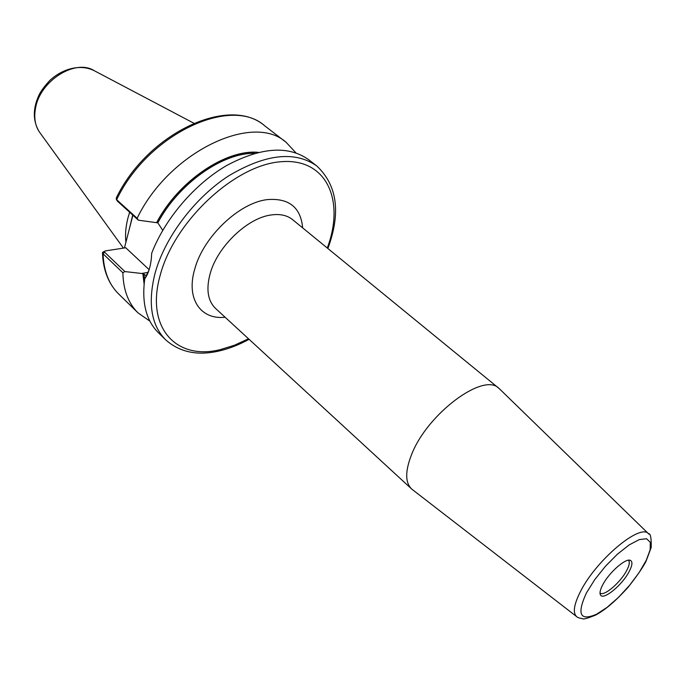 <?xml version="1.0" encoding="UTF-8"?>
<svg xmlns="http://www.w3.org/2000/svg" width="686" height="686" viewBox="0 0 686 686"><rect width="100%" height="100%" fill="white"/><g stroke="black" fill="none" stroke-linecap="round" stroke-linejoin="round"><path stroke-width="1.03" d="M499.88 389.236L498.833 388.276C483.587 372.009 427.207 413.855 411.609 454.518C405.117 470.999 405.083 482.447 411.523 488.878L412.62 489.778M602.737 584.798C600.173 589.703 599.427 593.107 600.507 595.002C603.277 600.627 622.082 585.201 629.071 571.73C632.303 565.581 632.784 561.817 630.503 560.436C626.052 557.598 609.057 572.441 602.737 584.798M600.018 592.927L600.07 592.978C603.586 596.931 620.333 582.757 626.627 570.632C629.405 565.358 630.014 561.911 628.436 560.29L628.376 560.239M327.882 248.504C341.053 212.686 337.298 185.126 316.615 165.823L308.554 159.615C288.171 145.252 260.843 147.241 226.552 165.583C194.472 184.225 164.863 218.92 151.7 253.228L151.332 258.631C150.32 267.497 148.133 274.186 144.78 278.705C141.582 302.509 146.109 320.508 158.355 332.684L165.635 339.793C179.698 352.304 197.637 356.017 219.443 350.915C229.253 348.617 239.131 344.741 249.078 339.304M103.775 251.539L102.48 252.559L103.063 253.811L122.871 272.771C123.291 289.989 128.359 303.375 138.066 312.91L149.891 321.151M146.298 275.678L142.859 273.62L144.103 284.055M142.859 273.62L124.895 271.57L104.546 252.148L104.975 250.965L125.744 247.757L149.136 269.667M122.871 272.771L124.895 271.57M295.949 152.867L286.122 142.319C253.065 112.144 168.953 151.966 137.131 218.285L116.663 199.703L116.251 198.04C147.233 133.478 229.115 94.771 264.727 125.821C231.208 95.388 147.653 134.053 116.663 199.703L117.4 201.127L138.383 220.189L137.131 218.285M138.383 220.189L157.831 222.847L162.728 230.35M258.399 152.352C225.917 149.085 178.403 181.087 156.665 222.538M148.999 270.113L144.78 278.705M124.432 247.963L132.904 215.207M116.268 199.257L117.4 201.127M129.637 212.24L127.93 218.037C125.718 226.697 125.049 234.758 125.924 242.227M411.523 488.878L215.533 308.417C207.695 300.742 205.937 289.029 210.259 273.285C217.736 246.265 247.818 217.702 271.364 214.941C280.12 213.749 287.194 215.31 292.579 219.64L498.833 388.276M302.663 227.889C300.76 207.386 289.029 197.954 267.48 199.592C239.457 202.55 203.476 236.593 194.824 268.801C185.743 298.71 200.586 320.002 225.119 317.241M327.273 248.015C345.341 200.132 326.442 157.428 280.428 161.785C234.638 165.275 174.501 221.226 160.327 274.794C144.926 328.088 176.791 360.862 220.515 349.551L234.423 345.264L248.504 338.773M648.939 534.197L648.484 533.725C640.244 523.152 596.237 559.973 580.536 591.383C573.942 604.375 572.621 612.769 576.592 616.56L577.123 616.946M586.47 592.875C576.6 614.296 579.987 621.405 596.606 614.202L607.127 607.333L618.498 597.36L629.551 585.347L639.146 572.536L646.281 560.256L650.157 549.786L650.294 542.309L646.572 538.742L639.292 539.59L629.216 544.89L617.494 554.108L605.506 566.182L594.728 579.653L586.47 592.875M316.615 165.823C294.671 150.654 265.31 154.033 228.524 175.95C194.455 198.04 164.854 237.425 155.053 273.268C147.644 302.972 151.169 325.147 165.635 339.793M104.546 252.148L103.063 253.811C103.689 270.987 108.911 284.398 118.729 294.045C108.534 283.901 103.123 270.19 102.488 252.92M254.669 153.347C222.727 152.558 178.574 183.608 157.831 222.847M258.047 152.446C225.625 149.385 178.42 181.284 156.768 222.521M132.715 215.035L129.311 229.055M141.625 273.482L148.082 272.376M39.171 131.652C33.048 121.311 32.731 109.7 38.227 96.829C39.839 92.481 43.818 86.916 50.155 80.116C63.335 68.197 80.888 63.987 94.256 70.701C75.64 58.576 40.345 80.442 35.612 107.719C33.648 117.889 35.166 126.327 40.157 133.033L123.429 248.118M142.962 273.603L144.146 283.687M144.009 273.868L144.557 280.222M412.063 489.35L576.592 616.56C577.312 617.434 579.241 618.129 582.371 618.635C583.066 619.604 587.645 618.343 596.108 614.862C605.189 609.597 613.576 603.14 628.024 587.379C636.985 575.991 642.979 567.305 646.006 561.328L651.211 547.428C651.408 537.781 650.491 533.211 648.484 533.725L499.374 388.748M600.053 593.63L600.507 595.002M629.079 560.179L630.503 560.436M118.729 294.045L138.066 312.91M264.727 125.821L286.122 142.319M94.256 70.701L193.812 123.188"/></g></svg>
